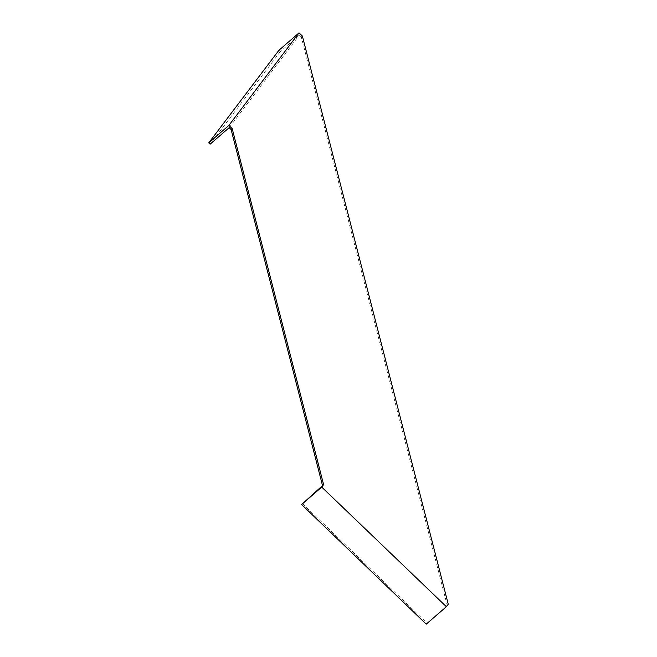 <?xml version="1.0" encoding="UTF-8"?>
<svg xmlns="http://www.w3.org/2000/svg" width="657" height="657" viewBox="0 0 657 657"><rect width="100%" height="100%" fill="white"/><g stroke="black" fill="none" stroke-linecap="round" stroke-linejoin="round"><path stroke-width="0.49" stroke-dasharray="3.29 2.46" d="M302.368 36.045L301.292 36.981L447.171 605.171L446.07 606.625L321.421 487.018M448.255 604.235L447.171 605.171M229.153 127.68L299.329 35.108L301.292 36.981M278.913 50.293L280.284 51.607L299.329 35.108M280.284 51.607L210.117 144.187M302.376 503.517L427.025 623.132L446.07 606.625M426.253 624.15L427.025 623.132"/><path stroke-width="0.99" d="M322.521 485.556L231.116 129.56L229.153 127.68L210.117 144.187L208.745 142.865L228.866 125.421L299.042 32.85L302.368 36.045L448.255 604.235L446.382 606.707L321.733 487.092L323.605 484.62L301.604 504.535L426.253 624.15L446.382 606.707M323.605 484.62L232.2 128.616L231.116 129.56M232.2 128.616L228.866 125.421M208.745 142.865L278.913 50.293L299.042 32.85M301.604 504.535L321.733 487.092"/></g></svg>
